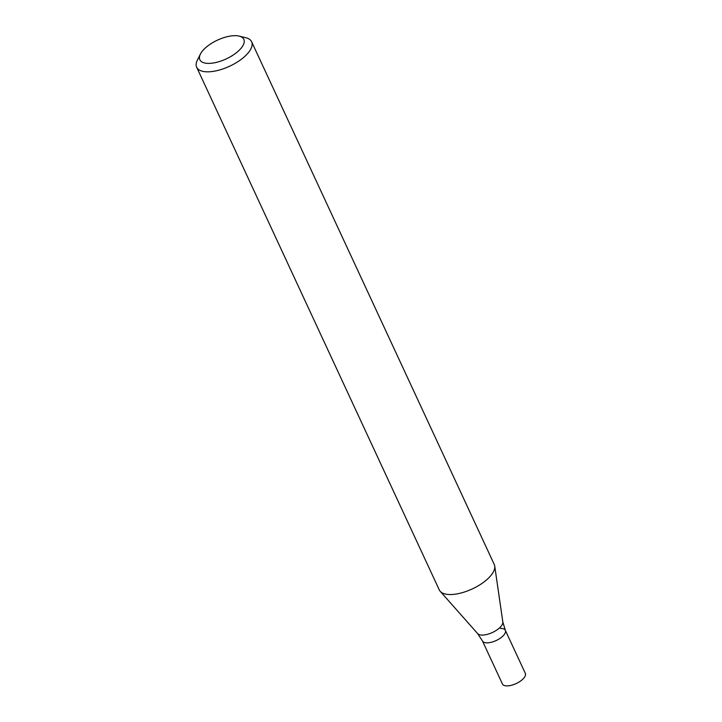 <?xml version="1.0" encoding="UTF-8"?>
<svg xmlns="http://www.w3.org/2000/svg" width="722" height="722" viewBox="0 0 722 722"><rect width="100%" height="100%" fill="white"/><g stroke="black" fill="none" stroke-linecap="round" stroke-linejoin="round"><path stroke-width="1.08" d="M239.144 36.1L245.778 37.706A30.288 12.942 155.1 0 1 251.617 41.741A30.288 12.942 155.1 0 1 239.587 60.531A30.288 12.942 155.1 0 1 208.369 71.821A30.288 12.942 155.1 0 1 196.673 67.245A30.288 12.942 155.1 0 1 197.359 60.179L200.409 54.078A24.232 10.352 155.1 0 1 217.475 40.134A24.232 10.352 155.1 0 1 239.144 36.1A24.232 10.352 155.1 0 1 238.377 51.045A24.232 10.352 155.1 0 1 209.218 63.392A24.232 10.352 155.1 0 1 200.409 54.078M251.617 41.741L494.245 564.46A30.288 12.942 155.1 0 1 494.714 566.048A30.288 12.942 155.1 0 1 480.708 584.269A30.288 12.942 155.1 0 1 451.006 594.531A30.288 12.942 155.1 0 1 440.221 591.345A30.288 12.942 155.1 0 1 439.31 589.964L196.673 67.245M505.346 630.324L502.828 621.913A13.998 5.984 -24.9 0 1 492.44 632.49A13.998 5.984 -24.9 0 1 477.648 633.6L482.449 640.946A12.617 5.397 -24.9 0 0 496.167 640.531A12.617 5.397 -24.9 0 0 505.346 630.324L525.327 673.373A12.617 5.397 -24.9 0 1 516.149 683.572A12.617 5.397 -24.9 0 1 502.44 683.996L482.449 640.946A12.617 5.397 -24.9 0 0 496.167 640.531A12.617 5.397 -24.9 0 0 505.346 630.324A12.617 5.397 -24.9 0 0 500.472 628.42M502.828 621.913L494.714 566.048M477.648 633.6L440.221 591.345"/></g></svg>
